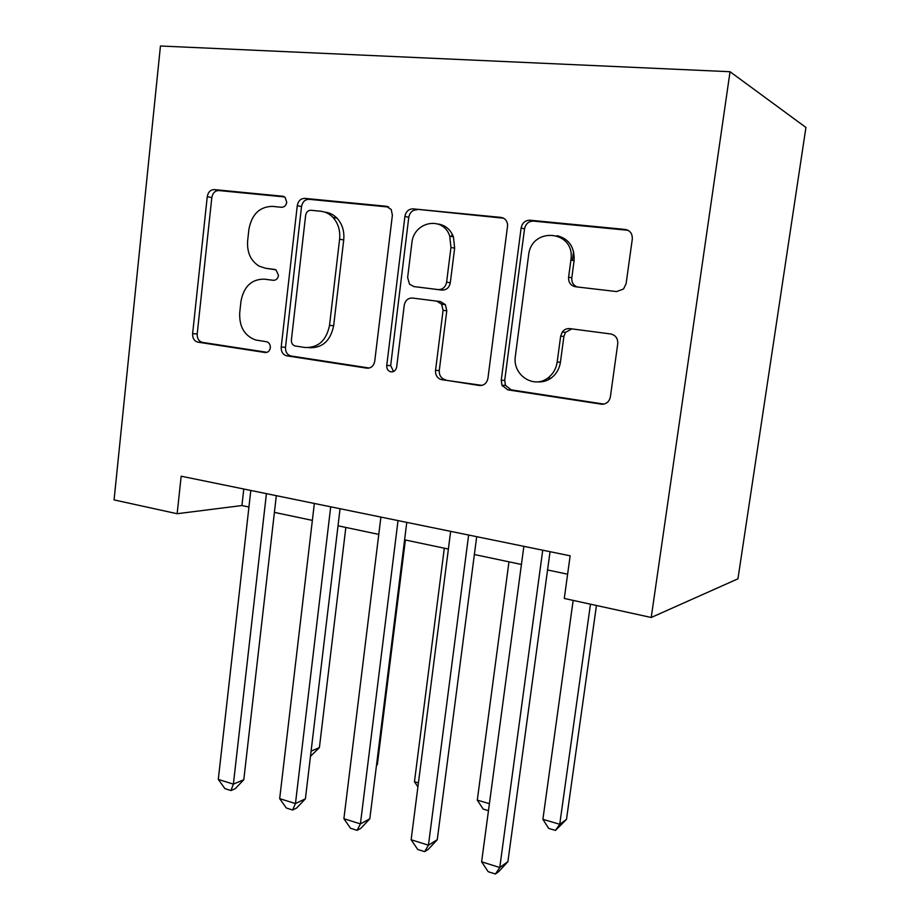 <?xml version="1.0" encoding="UTF-8"?>
<svg xmlns="http://www.w3.org/2000/svg" width="920" height="920" viewBox="0 0 920 920"><rect width="100%" height="100%" fill="white"/><g stroke="black" fill="none" stroke-linecap="round" stroke-linejoin="round"><path stroke-width="1.38" d="M286.741 202.216L285.085 197.305L282.739 196.236L214.348 189.6C210.496 189.692 208.127 192.061 207.253 196.684L192.625 333.707C192.487 338.192 194.2 341.009 197.754 342.136L265.167 352.521C267.961 352.613 269.675 351.049 270.33 347.806C270.445 344.701 269.261 342.688 266.777 341.78L255.783 340.02C244.513 335.926 239.165 326.83 239.717 312.742L240.982 301.208C243.834 286.43 251.62 279.082 264.327 279.162L273.286 280.301C276.103 280.324 277.84 278.691 278.495 275.413L276.011 269.859L265.546 268.249L259.118 266.156C250.711 260.832 246.882 252.413 247.63 240.89L248.917 229.23C251.792 214.256 259.647 206.643 272.469 206.379L281.497 207.287C284.337 207.242 286.085 205.551 286.741 202.216M616.595 291.571L623.519 289.006L626.094 283.739L632.293 239.119C632.523 233.691 630.154 230.46 625.186 229.436L530.023 220.213C525.228 220.271 522.249 222.87 521.111 228.022L501.239 380.316L501.998 385.342L507.794 389.85L602.209 404.294C606.659 403.914 609.385 401.43 610.385 396.808L617.745 343.781C617.976 338.422 615.641 335.156 610.731 333.971L569.79 328.612C566.731 328.336 564.224 329.486 562.258 332.062L560.659 336.145L557.175 362.031C556.128 368.816 553 374.152 547.768 378.062C533.761 388.964 512.831 375.21 515.246 357.052L528.563 255.461C531.231 225.963 575.793 230.264 570.894 260.061L568.594 277.161C568.376 282.463 570.653 285.66 575.448 286.752L616.595 291.571M177.146 513.716L181.171 476.203L570.147 555.806L564.282 598.448L651.222 617.481L730.043 71.725L160.448 46L114.068 499.905L177.146 513.716L241.937 505.54L248.94 507.023M392.38 215.165L391.207 209.495L386.25 206.264L304.853 198.375C300.748 198.467 298.218 200.893 297.263 205.666L281.209 347.081C281.037 351.659 282.82 354.568 286.545 355.798L366.792 368.161C371.07 368.322 373.727 366.01 374.739 361.215L392.38 215.165M413.114 208.874L500.986 217.396C505.034 218.132 507.253 220.765 507.644 225.273L487.933 378.315C486.818 383.295 483.954 385.675 479.32 385.48L440.588 379.397C436.966 377.763 435.275 374.762 435.539 370.392L443.072 310.35L441.634 304.198L436.758 301.139L412.424 298.034C407.997 297.976 405.272 300.391 404.236 305.291L396.681 366.999C395.841 370.633 393.794 372.221 390.528 371.784C387.86 370.783 386.607 368.678 386.756 365.493L404.903 216.418C405.938 211.462 408.675 208.955 413.114 208.874L503.654 218.224M336.122 217.304L336.03 218.017M651.222 617.481L737.943 578.818L805.931 127.454L730.043 71.725M572.378 260.383L573.585 251.436M274.413 512.382L312.374 520.386M338.019 525.791L378.775 534.382M404.604 539.833L448.385 549.056M474.375 554.53L521.433 564.454M547.561 569.963L567.617 574.183M243.788 489.014L241.937 505.54M275.126 269.491L265.546 268.249M264.327 279.162L273.688 280.335M284.648 196.949L218.88 190.555C215.038 190.647 212.692 193.005 211.818 197.605L197.202 333.971C197.064 338.433 198.777 341.24 202.32 342.366L267.099 352.325M388.723 207.058L309.097 199.318C305.003 199.41 302.484 201.825 301.53 206.574L285.51 347.288C285.338 351.842 287.109 354.74 290.835 355.959L369.276 368.034M310.971 210.266C308.073 210.312 306.303 212.014 305.635 215.361L291.398 339.894C291.26 342.987 292.445 345.011 294.952 345.954L305.037 347.495C318.205 347.944 326.37 340.572 329.521 325.392L339.606 239.211C340.423 230.517 338.192 223.238 332.925 217.373C329.464 213.808 325.404 211.772 320.769 211.255L310.971 210.266M308.717 347.668L309.269 347.702C322.391 348.151 330.522 340.814 333.661 325.714L329.521 325.392M324.955 212.14C329.578 212.658 333.615 214.682 337.065 218.236C342.309 224.066 344.528 231.311 343.723 239.959L333.661 325.714M481.999 385.365L441.818 379.707M412.424 298.034L440.507 301.599L445.36 304.647L446.786 310.753L439.277 370.495C439.024 374.831 440.703 377.821 444.314 379.442L445.544 379.753M416.967 209.794C412.539 209.875 409.814 212.37 408.779 217.304L390.678 365.608L393.553 371.53M450.961 247.457L449.73 236.083C443.21 215.521 413.482 221.444 411.838 243.202L407.64 277.495L409.503 284.165L413.827 286.568L438.207 289.582C442.716 289.627 445.522 287.166 446.602 282.198L450.961 247.457L454.652 248.193L453.433 236.877C450.421 229.402 445.268 225.101 437.989 223.997M454.652 248.193L450.305 282.75C449.236 287.695 446.441 290.145 441.945 290.099L413.827 286.568M557.106 235.658C569.089 238.855 574.747 247.227 574.091 260.762L571.803 277.771C571.492 282.21 573.229 285.269 577.024 286.936M537.441 381.846C542.34 382.272 546.871 381.029 551.045 378.12C556.255 374.233 559.383 368.92 560.429 362.181L557.175 362.031M571.837 328.877L565.49 332.373L563.891 336.433L560.429 362.181M628.072 230.31L533.404 221.111C528.62 221.168 525.665 223.755 524.526 228.873L504.712 380.362L505.482 385.365L511.244 389.85L603.922 404.098M311.098 751.134L319.401 747.603L345.839 527.447M319.401 747.603L310.477 756.309M266.42 493.649L233.381 784.139L218.293 779.412L250.803 490.452M276.322 495.673L243.8 779.723L233.381 784.139L230.966 790.544L224.94 788.647L218.293 779.412M243.8 779.723L235.14 788.739L230.966 790.544M376.544 764.853L377.372 764.451L405.375 539.994M377.372 764.451L376.475 765.405M444.314 548.193L414.46 781.724L418.428 782.885M417.91 786.876L414.46 781.724M508.967 561.821L477.296 800.124L489.405 803.666M488.474 810.646L483.172 809.082L477.296 800.124M573.16 600.392L542.892 819.329L559.74 824.262L566.49 819.398L596.447 605.498M566.49 819.398L555.45 830.415L559.74 824.262L590.467 604.187M555.45 830.415L548.734 828.437L542.892 819.329M330.705 506.805L295.458 803.562L279.68 798.629L314.353 503.458M340.066 508.725L305.394 798.824L295.458 803.562L292.617 810.002L286.327 808.013L279.68 798.629M305.394 798.824L296.608 808.07L292.617 810.002M441.496 224.767L441.312 225.561M398.026 520.582L360.41 823.894L343.896 818.719L380.903 517.074M452.26 234.232L451.524 236.474M406.778 522.376L369.817 818.8L360.41 823.894L357.109 830.346L350.531 828.276L343.896 818.719M369.817 818.8L360.893 828.276L357.109 830.346M502.308 385.94L502.285 385.353M468.625 535.026L428.444 845.181L411.136 839.764L450.65 531.346M476.698 536.682L437.253 839.718L428.444 845.181L424.649 851.655L417.749 849.482L411.136 839.764M437.253 839.718L428.191 849.436L424.649 851.655M542.731 550.194L499.767 867.502L481.62 861.821L523.859 546.33M550.045 551.689L507.909 861.637L499.767 867.502L495.431 874L488.198 871.723L481.62 861.821M507.909 861.637L498.72 871.619L495.431 874M283.647 196.431L282.739 196.236M266.029 352.555L265.167 352.521M202.538 342.401L197.972 342.183M197.202 333.971L192.625 333.707M211.818 197.605L207.253 196.684M218.88 190.555L214.348 189.6M368.334 368.195L366.792 368.161M291.168 356.028L286.89 355.867M285.51 347.288L281.209 347.081M301.53 206.574L297.263 205.666M309.097 199.318L304.853 198.375M387.86 206.643L386.25 206.264M343.723 239.959L339.606 239.211M503.079 217.936L500.986 217.396M481.344 385.491L479.32 385.48M439.277 370.495L435.539 370.392M446.786 310.753L443.072 310.35M440.507 301.599L436.758 301.139M390.678 365.608L386.756 365.493M408.779 217.304L404.903 216.418M441.945 290.099L438.207 289.582M450.305 282.75L446.602 282.198M571.803 277.771L568.594 277.161M574.091 260.762L570.894 260.061M563.891 336.433L560.659 336.145M603.784 404.133L601.013 404.202M511.244 389.85L507.794 389.85M504.712 380.362L501.239 380.316M524.526 228.873L521.111 228.022M533.404 221.111L530.023 220.213M628.026 230.276L625.186 229.436M202.32 342.366L197.754 342.136M290.835 355.959L286.545 355.798M337.065 218.236L332.925 217.373M444.314 379.442L440.588 379.397M445.36 304.647L441.634 304.198M392.656 371.829L390.528 371.784M453.433 236.877L449.73 236.083M551.045 378.12L547.768 378.062M565.49 332.373L562.258 332.062M505.482 385.365L501.998 385.342"/></g></svg>

